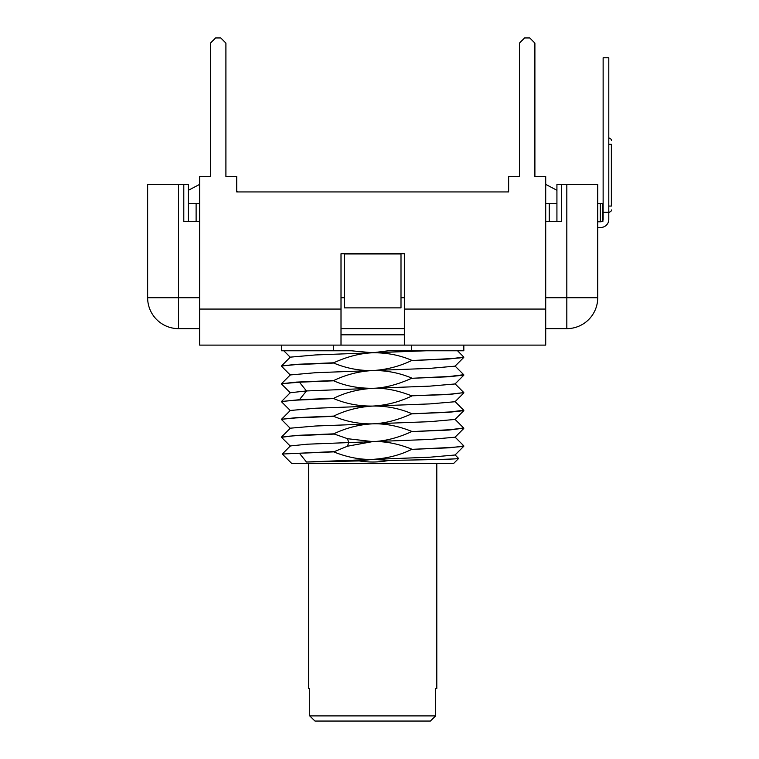 <?xml version="1.0" encoding="UTF-8"?>
<svg xmlns="http://www.w3.org/2000/svg" width="759" height="759" viewBox="0 0 759 759"><rect width="100%" height="100%" fill="white"/><g stroke="black" fill="none" stroke-linecap="round" stroke-linejoin="round"><path stroke-width="1.14" d="M601.878 221.524A2.315 2.315 0 0 1 600.815 221.78A2.315 2.315 0 0 0 601.878 221.524A2.315 2.315 0 0 1 600.815 221.78L597.722 221.78M597.722 227.444L600.815 227.444A7.979 7.979 0 0 0 608.794 219.455L608.794 212.254L603.13 212.254L603.13 219.455A2.315 2.315 0 0 1 602.874 220.518M597.722 203.497L602.874 203.497L602.874 221.524L597.722 221.524M545.712 203.497L556.926 203.497M188.422 203.497L199.645 203.497M608.794 212.254L608.794 57.76L603.13 57.76L603.13 212.254M608.794 144.276L611.365 144.276C611.365 139.314 611.365 139.314 611.365 144.276L611.365 206.068C611.365 211.03 611.365 211.03 611.365 206.068L608.794 206.068M545.712 328.638L566.821 328.638A30.901 30.901 0 0 0 597.722 297.737L597.722 184.437L561.565 184.437L561.565 221.524L545.712 221.524M549.241 203.497L549.241 221.524L556.926 221.524L556.926 184.437L561.565 184.437M199.645 328.638L178.526 328.638A30.901 30.901 0 0 1 147.635 297.737L147.635 184.437L188.422 184.437L188.422 221.524L196.116 221.524L196.116 203.497M199.645 221.524L183.792 221.524L183.792 184.437M147.635 297.737L178.526 297.737L178.526 184.437M404.348 328.638L341.009 328.638M344.349 253.961L344.349 307.869L400.999 307.869L400.999 253.961L344.349 253.961M404.348 334.814L341.009 334.814M237.633 191.932L236.723 191.164L237.633 191.932L507.724 191.932L508.634 191.164L507.724 191.932M545.712 309.065L545.712 345.117L199.645 345.117L199.645 176.477L210.461 176.477L210.461 43.102L215.603 37.95L220.755 37.95L225.907 43.102L225.907 176.477L236.723 176.477L236.723 191.932L508.634 191.932L508.634 176.477L519.45 176.477L519.45 43.102L524.592 37.95L529.744 37.95L534.896 43.102L534.896 176.477L545.712 176.477L545.712 309.065L404.348 309.065L404.348 345.117M341.009 345.117L341.009 253.724L404.348 253.724L404.348 309.065M281.523 345.117L281.523 350.781L351.37 350.781L372.678 352.774C360.146 353.296 347.157 356.626 333.694 362.783L333.694 363.039C346.17 368.276 359.168 370.772 372.678 370.544C359.073 371.284 346.085 374.614 333.694 380.544L333.694 380.8C345.051 385.857 358.049 388.361 372.678 388.304L306.456 390.951L290.28 392.726M333.694 380.544L296.323 382.109L281.523 383.741L299.425 382.194L333.694 380.8M463.711 374.709L449.916 376.436L411.653 378.305L449.062 376.749L463.825 375.088M333.694 362.783L296.257 364.339L281.523 365.971L295.517 364.643L333.694 363.039M463.692 356.929L460.125 357.897L449.594 358.694L411.653 360.534L449.167 358.969L463.825 357.091M411.653 395.818L449.034 394.509L463.825 392.621L449.821 394.206L411.653 395.818C397.204 390.221 384.206 387.716 372.678 388.304C384.149 388.096 397.147 384.756 411.653 378.305M463.787 375.202L455.03 383.959L429.936 386.132L372.678 388.304C357.887 389.329 344.899 392.659 333.694 398.314L299.425 399.699L281.523 401.502L295.668 400.164L333.694 398.57C345.829 403.722 358.827 406.226 372.678 406.074C358.675 406.938 345.677 410.277 333.694 416.084L333.694 416.34C346.569 421.653 359.557 424.148 372.678 423.845C359.51 424.471 346.512 427.81 333.694 433.844L347.556 438.702L372.678 441.605L347.556 446.188L333.694 451.871C347.167 457.269 360.155 459.774 372.678 459.375C387.327 458.389 400.316 455.049 411.653 449.375L448.958 447.819L463.825 446.159M463.683 427.991L449.935 429.736L411.653 431.605L448.958 430.049L463.825 428.152M333.694 416.084L296.465 417.63L281.523 419.272L295.763 417.924L333.694 416.34M290.317 428.37L281.523 419.528M463.758 410.277L449.783 411.976L411.653 413.835L449.129 412.27L463.825 410.619M281.598 437.412L285.213 436.491L295.744 435.694L333.694 434.101M333.694 433.844L296.484 435.4L281.523 437.298M463.73 445.789L460.22 446.719L449.689 447.516L411.653 449.375M333.694 451.614L282.301 454.034L291.826 463.559L453.531 463.559L458.616 458.474C458.91 459.11 427.602 459.774 388.969 460.419L372.678 459.375L359.225 460.922L306.456 462.013L299.425 453.265L294.796 453.265M299.425 453.265L333.694 451.871M411.653 345.117L411.653 350.781L388.285 350.781L372.678 352.774L315.459 354.946L290.308 357.147M463.825 345.117L463.825 350.781L411.653 350.781M333.694 350.781L333.694 345.117M455.058 366.151L429.945 368.371L315.459 372.716L290.289 374.937M411.653 378.048C399.272 372.84 386.284 370.345 372.678 370.544C386.397 369.756 399.386 366.417 411.653 360.534M426.122 350.781L372.678 352.774C386.701 352.622 399.689 355.117 411.653 360.278M411.653 449.11C398.039 443.664 385.041 441.159 372.678 441.605C385.155 441.15 398.152 437.82 411.653 431.605M411.653 431.349C398.001 425.922 385.012 423.418 372.678 423.845C385.079 423.37 398.067 420.04 411.653 413.835M411.653 413.579C399.149 408.342 386.16 405.837 372.678 406.074C386.236 405.344 399.234 402.014 411.653 396.075M388.969 460.419C379.026 462.364 369.111 462.535 359.225 460.922L359.605 460.988M455.049 455.002L429.955 457.203L306.456 462.013M455.068 437.203L429.983 439.433L307.319 444.195L290.327 445.95L282.301 454.034M455.03 454.84L458.616 458.474M436.795 463.559L436.795 688.603L435.638 688.603L435.638 715.898L309.71 715.898L314.966 721.05L309.71 715.898L309.71 688.603L308.562 688.603L308.562 463.559M430.391 721.05L435.638 715.898L430.391 721.05L314.966 721.05M463.787 392.963L455.03 401.729L429.955 403.902L315.469 408.247L290.289 410.477M455.068 419.433L429.888 421.672L315.374 426.017L290.327 428.19L281.57 436.956M566.821 328.638L566.821 297.737L597.722 297.737M600.293 221.524L600.293 203.497M344.349 297.737L341.009 297.737M199.645 297.737L178.526 297.737L178.526 328.638M566.821 184.437L566.821 297.737L545.712 297.737M404.348 297.737L400.999 297.737M341.009 309.065L199.645 309.065M299.425 382.194L306.456 390.951L299.425 399.699M347.556 438.702L348.647 442.45L347.556 446.188M608.794 212.511C610.957 211.448 611.82 210.585 611.365 209.93C611.811 210.623 610.948 211.486 608.794 212.511C610.938 211.543 611.792 210.689 611.365 209.93M608.794 137.834C610.957 138.878 611.811 139.732 611.365 140.415C611.811 139.703 610.948 138.85 608.794 137.834C610.948 138.859 611.811 139.722 611.365 140.415M188.422 190.272L199.645 184.38L188.422 190.272L188.422 184.437M281.57 366.312L290.327 375.079M463.777 357.423L455.021 366.199M283.8 350.772L290.336 357.318M463.787 446.264L455.03 455.021M290.327 446.14L281.57 437.383M463.777 428.484L455.021 437.25M281.58 384.082L290.336 392.839M281.58 401.834L290.346 410.61M463.768 410.723L455.002 419.499M463.787 410.306L455.039 401.549M281.58 419.186L290.346 410.42M463.768 428.085L455.002 419.31M290.336 392.669L281.58 401.435M455.021 437.07L463.777 445.837M463.777 374.775L455.021 366.009M281.58 383.656L290.336 374.889M463.787 392.545L455.03 383.779M281.57 365.885L290.327 357.119M457.554 350.791L463.768 357.015M556.926 190.272L545.712 184.38L556.926 190.272"/></g></svg>
